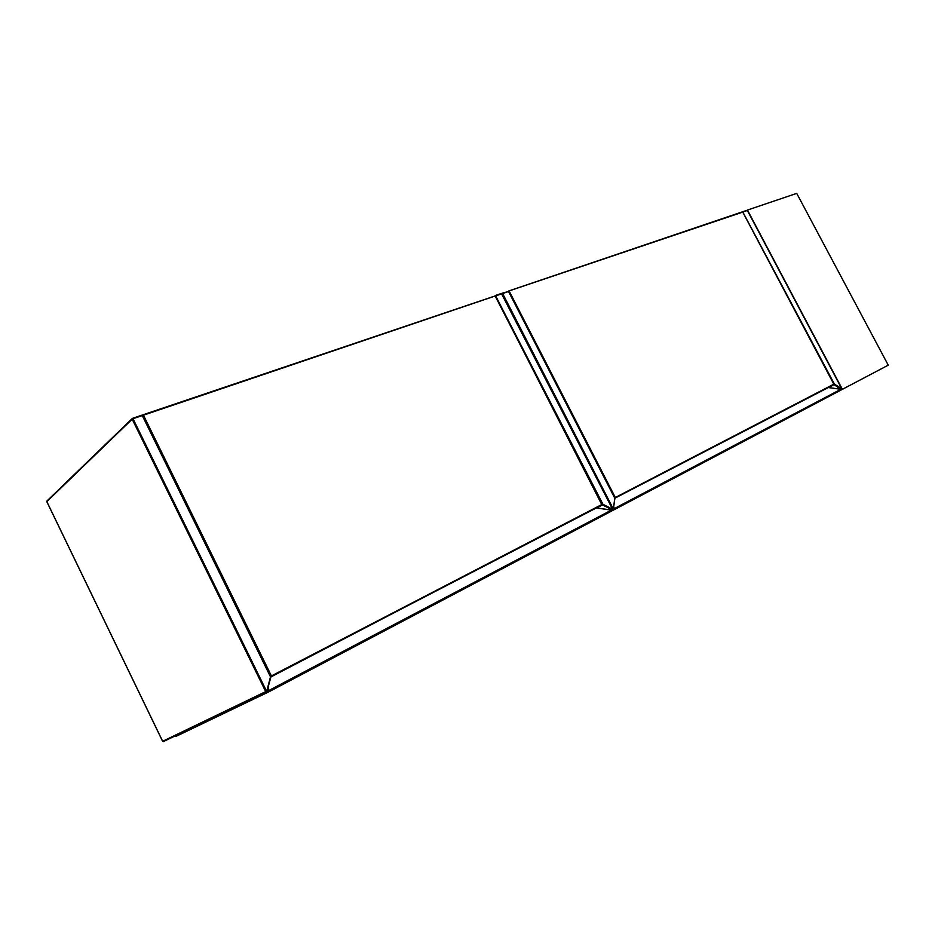 <?xml version="1.0" encoding="UTF-8"?>
<svg xmlns="http://www.w3.org/2000/svg" width="935" height="935" viewBox="0 0 935 935"><rect width="100%" height="100%" fill="white"/><g stroke="black" fill="none" stroke-linecap="round" stroke-linejoin="round"><path stroke-width="1.4" d="M842.388 389.346L747.451 210.059L796.725 193.381L888.25 365.164L841.126 389.977M596.401 507.939L611.408 510.054L611.583 511.071L268.859 691.818L175.85 736.453L174.81 736.079M268.275 686.547L268.544 690.673L267.948 690.977L267.784 688.359M613.699 506.922L614.459 508.511L613.559 507.88M613.383 509.049L614.646 509.446L611.806 510.861L614.646 509.458L841.009 390.07L840.857 389.229L841.009 390.07L614.657 509.446L614.459 508.511L840.881 389.276L828.258 387.558M495.503 295.46L501.382 293.45L495.433 295.472L602.946 504.292L612.495 509.108L501.861 293.73L495.34 296.021M612.706 509.33L613.395 508.979L614.774 498.156L508.511 291.475L502.609 293.485L613.196 508.745L612.507 509.096L501.382 293.45L612.507 509.096L612.098 509.75L602.537 504.935L596.624 507.904M611.467 510.066L612.519 509.108M270.788 676.624L602.011 505.029L495.328 295.986L602.093 504.374L495.153 296.009L143.441 415.187L271.407 675.935L602.093 504.374L271.419 676.683M132.139 418.681L46.808 501.686L162.608 741.303L163.415 741.56L266.545 691.947L270.495 676.858L142.284 415.584L133.004 418.728L266.545 691.187L265.704 691.62L132.186 419.16L46.832 501.616L162.655 741.28L265.704 691.62L267.948 690.977L268.836 691.83L611.583 511.071L611.408 510.054L596.507 507.892M270.566 676.367L142.646 415.514L132.606 418.319M266.919 691.468L270.869 677.139L266.896 691.397M46.855 501.102L46.867 501.686M132.478 418.366L132.186 419.16L133.004 418.728L132.478 418.366M142.552 415.514L141.933 415.198M163.415 741.56L162.608 741.303M142.611 415.619L141.816 415.187L132.326 418.436M143.032 414.789L495.106 295.939M271.395 676.695L271.407 675.935L270.636 676.332M495.153 296.009L142.541 415.374M142.751 414.906L143.441 415.187L142.669 415.572M602.117 504.362L602.058 505.005M268.848 691.818L268.544 690.673L611.385 510.124L611.677 510.989M611.385 510.124L596.378 507.95M742.869 212.128L834.429 384.145L841.64 388.516L747.392 210.539L742.694 211.789M742.904 211.696L746.948 210.317L742.834 211.707M840.916 389.24L834.067 384.682L828.433 387.534M841.068 389.311L841.722 388.469L747.427 210.597M612.53 509.68L613.395 508.979L614.914 498.086L508.5 291.451M612.507 509.096L501.931 293.835M502.212 293.181L508.511 291.475M502.06 293.754L508.687 291.451L614.914 498.086L613.325 508.839M614.634 497.864L508.582 291.58M508.71 291.498L509.248 291.229L615.312 497.513L833.821 384.168L742.752 212.105L508.57 291.089M508.862 290.937L742.308 211.883L508.792 290.949M614.774 497.794L833.704 384.729L614.949 498.168M742.787 212.163L833.81 384.156M611.642 510.148L612.647 509.037M46.984 500.973L132.221 418.541M175.85 736.453L268.836 691.83M828.328 387.522L840.857 389.229"/></g></svg>

